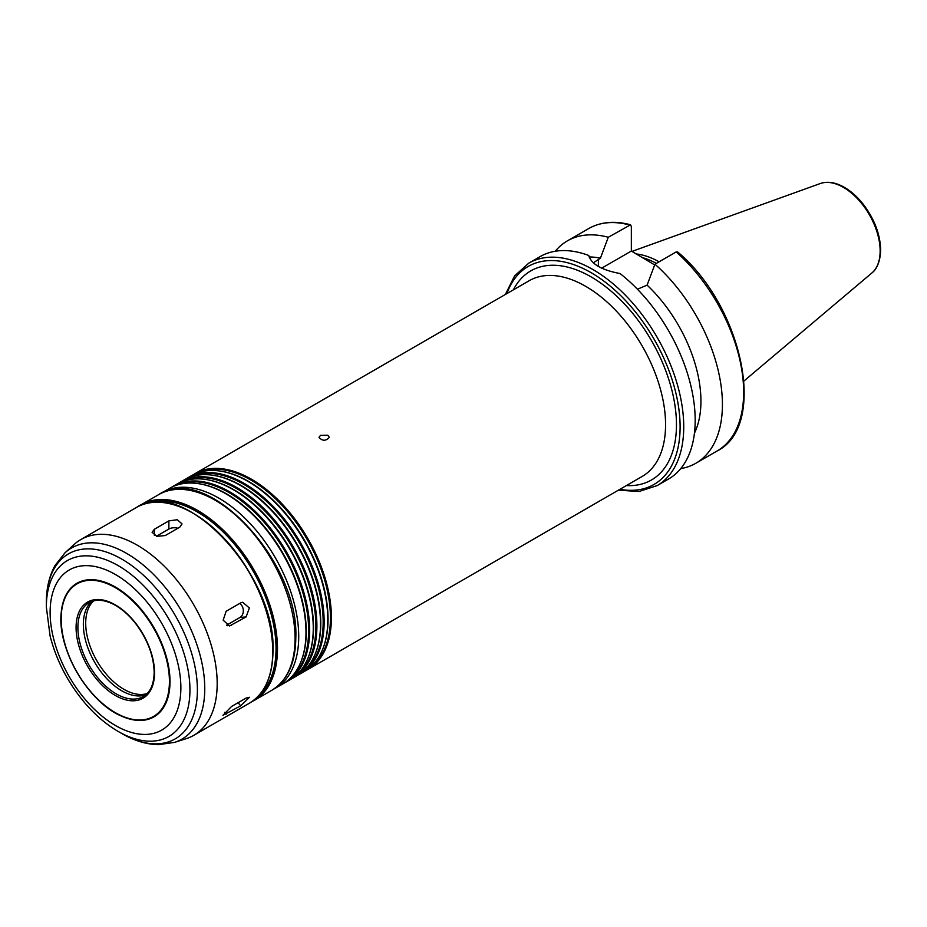 <?xml version="1.0" encoding="UTF-8"?>
<svg xmlns="http://www.w3.org/2000/svg" width="927" height="927" viewBox="0 0 927 927"><rect width="100%" height="100%" fill="white"/><g stroke="black" fill="none" stroke-linecap="round" stroke-linejoin="round"><path stroke-width="1.39" d="M239.595 603.5A7.706 6.072 -95.1 0 1 243.326 610.522A7.706 6.072 -95.1 0 1 239.966 617.475L226.536 625.227M240.649 602.886L242.7 602.237L249.363 608.008L246.095 616.93L229.548 625.968L223.164 620.175L226.118 611.275L240.649 602.886M246.095 698.089L249.479 697.266L240.649 705.841L222.944 715.308L231.565 706.478L246.095 698.089M156.454 536.223L168.876 529.05A7.706 4.45 180 0 1 177.891 528.251M168.876 520.881L177.277 519.734L182.028 523.917L179.78 527.173L165.249 535.551L156.848 536.339L152.098 532.307L154.357 529.271L168.876 520.881L168.876 529.05M320.522 435.308L327.787 435.215L329.294 437.359C325.864 441.182 322.445 441.182 319.015 437.359L320.522 435.308M618.39 490.186L639.085 491.484L657.139 485.609L668.576 479.004A128.413 74.137 -120 0 0 695.18 420.221A128.413 74.137 -120 0 0 619.989 273.523C601.646 270.07 591.229 264.056 588.761 255.493A128.413 74.137 -120 0 0 540.163 256.582L528.726 263.187L514.612 275.887L505.377 294.462M694.427 433.222A109.154 63.024 -120 0 0 647.092 285.122L637.44 289.224M680.742 468.61A128.413 74.137 -120 0 0 695.818 463.28A128.413 74.137 -120 0 0 719.306 375.458A128.413 74.137 -120 0 0 654.949 264.207L647.092 285.122M676.2 251.935A128.413 74.137 -120 0 1 740.546 363.187A128.413 74.137 -120 0 1 717.069 451.009C767.973 425.945 742.736 306.292 677.602 251.924L676.2 251.935L654.949 264.207M593.326 262.851L600.418 258.181L608.274 237.266L630.58 224.786C614.647 220.556 600.673 221.831 588.657 228.587L567.405 240.858A128.413 74.137 -120 0 0 555.25 251.252M588.657 228.587A128.413 74.137 -120 0 1 629.526 224.994L631.345 226.118L631.345 251.043L601.716 268.146M631.345 251.043L654.682 264.937M306.165 670.383A113.001 65.249 -120 0 0 308.019 669.387A113.001 65.249 -120 0 0 331.414 617.649A113.001 65.249 -120 0 0 282.086 503.929A113.001 65.249 -120 0 0 195.006 473.651A113.001 65.249 -120 0 0 193.222 474.751M310.348 667.208A112.491 64.948 -120 0 0 330.429 617.799A112.491 64.948 -120 0 0 283.477 506.918A112.491 64.948 -120 0 0 198.054 472.712M322.666 649.282A112.491 64.948 -120 0 0 322.816 648.923A112.491 64.948 -120 0 0 328.054 619.178A112.491 64.948 -120 0 0 220.128 471.055A112.491 64.948 -120 0 0 219.745 471.009M298.9 674.578A113.001 65.249 -120 0 0 300.754 673.581L304.38 671.484A113.001 65.249 -120 0 0 322.526 649.63A113.001 65.249 -120 0 0 327.787 619.746A113.001 65.249 -120 0 0 219.363 470.951A113.001 65.249 -120 0 0 191.379 475.748L187.741 477.845A113.001 65.249 -120 0 0 185.956 478.946M300.754 673.581A113.001 65.249 -120 0 0 324.149 621.843A113.001 65.249 -120 0 0 274.832 508.123A113.001 65.249 -120 0 0 187.741 477.845M303.083 671.403A112.491 64.948 -120 0 0 323.164 621.994A112.491 64.948 -120 0 0 276.211 511.113A112.491 64.948 -120 0 0 190.788 476.907M315.412 653.477A112.491 64.948 -120 0 0 315.551 653.118A112.491 64.948 -120 0 0 320.788 623.373A112.491 64.948 -120 0 0 212.862 475.25A112.491 64.948 -120 0 0 212.48 475.203M291.646 678.773A113.001 65.249 -120 0 0 293.488 677.764L297.115 675.667A113.001 65.249 -120 0 0 315.261 653.825A113.001 65.249 -120 0 0 320.522 623.941A113.001 65.249 -120 0 0 212.098 475.145A113.001 65.249 -120 0 0 184.114 479.943L180.475 482.04A113.001 65.249 -120 0 0 178.691 483.141M293.488 677.764A113.001 65.249 -120 0 0 316.895 626.038A113.001 65.249 -120 0 0 267.567 512.318A113.001 65.249 -120 0 0 180.475 482.04M295.817 675.598A112.491 64.948 -120 0 0 315.898 626.188A112.491 64.948 -120 0 0 268.946 515.308A112.491 64.948 -120 0 0 183.523 481.101M308.146 657.66A112.491 64.948 -120 0 0 308.285 657.313A112.491 64.948 -120 0 0 313.523 627.567A112.491 64.948 -120 0 0 205.597 479.444A112.491 64.948 -120 0 0 205.215 479.398M284.38 682.967A113.001 65.249 -120 0 0 286.223 681.959L289.85 679.862A113.001 65.249 -120 0 0 307.996 658.019A113.001 65.249 -120 0 0 313.256 628.135A113.001 65.249 -120 0 0 204.844 479.34A113.001 65.249 -120 0 0 176.848 484.137L173.222 486.235A113.001 65.249 -120 0 0 171.425 487.335M286.223 681.959A113.001 65.249 -120 0 0 309.63 630.233A113.001 65.249 -120 0 0 260.302 516.513A113.001 65.249 -120 0 0 173.222 486.235M288.552 679.792A112.491 64.948 -120 0 0 308.633 630.383A112.491 64.948 -120 0 0 261.692 519.502A112.491 64.948 -120 0 0 176.257 485.296M300.881 661.855A112.491 64.948 -120 0 0 301.02 661.507A112.491 64.948 -120 0 0 306.258 631.75A112.491 64.948 -120 0 0 198.332 483.639A112.491 64.948 -120 0 0 197.949 483.593M273.465 689.259L282.584 684.056A113.001 65.249 -120 0 0 300.73 662.214A113.001 65.249 -120 0 0 305.991 632.33A113.001 65.249 -120 0 0 197.578 483.535A113.001 65.249 -120 0 0 169.583 488.332L160.51 493.627M259.224 695.134A111.727 64.508 -120 0 0 276.026 648.576A111.727 64.508 -120 0 0 231.611 540.928A111.727 64.508 -120 0 0 148.308 503.037M217.185 683.605A113.001 65.249 -120 0 0 167.857 569.873A113.001 65.249 -120 0 0 80.776 539.595A113.001 65.249 -120 0 0 74.172 544.427L65.087 552.701A110.371 63.72 -120 0 1 152.016 572.921A110.371 63.72 -120 0 1 204.763 688.622A110.371 63.72 -120 0 1 174.589 742.376L186.292 738.634A113.001 65.249 -120 0 0 193.778 735.331A113.001 65.249 -120 0 0 217.185 683.605M170.012 681.53A77.115 44.519 -120 0 0 118.227 588.749A77.115 44.519 -120 0 0 61.24 612.399A77.115 44.519 -120 0 0 120.962 715.853A77.115 44.519 -120 0 0 170.012 681.53M91.947 601.391A54.195 31.286 -120 0 0 94.566 662.121A54.195 31.286 -120 0 0 145.863 694.763M659.132 261.796A89.699 51.785 -120 0 0 636.096 253.952M656.397 263.372A88.482 51.078 -120 0 0 641.704 257.439M608.274 237.266A128.413 74.137 -120 0 0 567.405 240.858M600.418 258.181A109.154 63.024 -120 0 0 589.074 256.964M239.966 617.475L246.095 616.93M227.474 625.679L231.565 625.319M238.112 702.689L240.649 705.841M224.612 712.365L226.118 714.23M154.357 535.342L154.357 529.271M657.139 485.609A128.413 74.137 -120 0 0 683.732 426.826A128.413 74.137 -120 0 0 627.683 297.59A128.413 74.137 -120 0 0 528.726 263.187M598.378 266.397L598.378 259.351M619.931 489.305A125.852 72.654 -120 0 0 680.105 426.826A125.852 72.654 -120 0 0 605.725 282.515A125.852 72.654 -120 0 0 506.918 293.569M626.397 485.563A120.707 69.687 -120 0 0 676.467 424.728A120.707 69.687 -120 0 0 609.166 289.537A120.707 69.687 -120 0 0 513.396 289.827M308.019 669.387L642.168 476.455A113.001 65.249 -120 0 0 665.574 424.728A113.001 65.249 -120 0 0 616.246 310.997A113.001 65.249 -120 0 0 529.166 280.73L195.006 473.651M275.319 688.251A113.001 65.249 -120 0 0 298.726 636.525A113.001 65.249 -120 0 0 249.398 522.793A113.001 65.249 -120 0 0 162.318 492.527M295.064 638.645A113.001 65.249 -120 0 0 245.736 524.914A113.001 65.249 -120 0 0 158.656 494.636C206.397 461.947 299.189 560.997 295.817 637.591C295.586 662.921 287.532 680.511 271.657 690.372A113.001 65.249 -120 0 0 295.064 638.645M271.657 690.372L254.079 700.522A113.001 65.249 -120 0 0 277.486 648.796A113.001 65.249 -120 0 0 228.158 535.064A113.001 65.249 -120 0 0 141.066 504.786L138.76 506.235M256.246 698.17A112.237 64.797 -120 0 0 276.397 648.796A112.237 64.797 -120 0 0 229.479 538.066A112.237 64.797 -120 0 0 144.195 504.091M272.758 650.881A112.237 64.797 -120 0 0 193.129 513.268M272.758 651.519A113.001 65.249 -120 0 0 223.43 537.787A113.001 65.249 -120 0 0 136.35 507.521C182.689 474.983 276.582 574.404 272.99 651.206C272.689 676.397 264.809 693.744 249.351 703.245A113.001 65.249 -120 0 0 272.758 651.519M118.146 731.415A101.541 58.621 -120 0 0 189.942 689.966A101.541 58.621 -120 0 0 118.146 565.609A101.541 58.621 -120 0 0 46.35 607.058L50.093 636.003C56.559 661.067 68.447 683.732 85.748 703.999C95.771 715.528 106.57 724.671 118.146 731.415L121.877 733.57A106.802 61.669 -120 0 0 197.393 689.966A106.802 61.669 -120 0 0 121.877 559.155A106.802 61.669 -120 0 0 46.35 602.759C46.304 588.68 49.154 576.316 54.902 565.679L65.087 552.701M180.869 687.788A92.457 53.384 -120 0 0 82.804 565.794A92.457 53.384 -120 0 0 82.804 696.548A92.457 53.384 -120 0 0 180.869 687.788M169.421 681.403A76.535 44.183 -120 0 0 88.25 580.406A76.535 44.183 -120 0 0 88.25 688.645A76.535 44.183 -120 0 0 169.421 681.403M154.531 672.805A55.481 32.028 -120 0 0 95.69 599.607A55.481 32.028 -120 0 0 95.69 678.054A55.481 32.028 -120 0 0 154.531 672.805M89.119 602.701A54.195 31.286 -120 0 0 89.119 665.273A54.195 31.286 -120 0 0 143.314 696.559C150.336 692.353 153.952 684.253 154.16 672.272C153.743 655.91 147.694 639.839 136.026 624.056C128.818 614.775 121.031 608.054 112.665 603.894C103.349 599.502 95.504 599.109 89.119 602.701M93.673 600.87A53.94 31.136 -120 0 0 96.871 660.8A53.94 31.136 -120 0 0 147.173 693.535M880.14 250.95A51.889 29.954 -120 0 0 859.225 200.614A51.889 29.954 -120 0 0 820.314 183.523C827.197 181.217 834.717 182.225 842.91 186.536C850.302 190.499 857.116 196.454 863.35 204.38C874.462 219.12 880.233 234.346 880.65 250.058C880.129 265.562 874.196 271.252 871.936 272.92A51.889 29.954 -120 0 0 880.14 250.95M717.069 451.009L695.818 463.28M220.128 471.055L219.363 470.951M322.816 648.923L322.526 649.63M212.862 475.25L212.098 475.145M315.551 653.118L315.261 653.825M205.597 479.444L204.844 479.34M308.285 657.313L307.996 658.019M198.332 483.639L197.578 483.535M301.02 661.507L300.73 662.214M158.656 494.636L141.066 504.786M251.669 701.797L254.079 700.522M136.35 507.521L80.776 539.595M249.351 703.245L193.778 735.331M121.877 733.57C134.044 740.65 146.176 744.358 158.262 744.694L174.589 742.376M46.35 607.058L46.35 602.759M61.24 612.399C56.802 647.985 87.926 701.901 120.962 715.853M820.314 183.523L631.971 251.402M871.936 272.92L744.01 380.951"/></g></svg>

